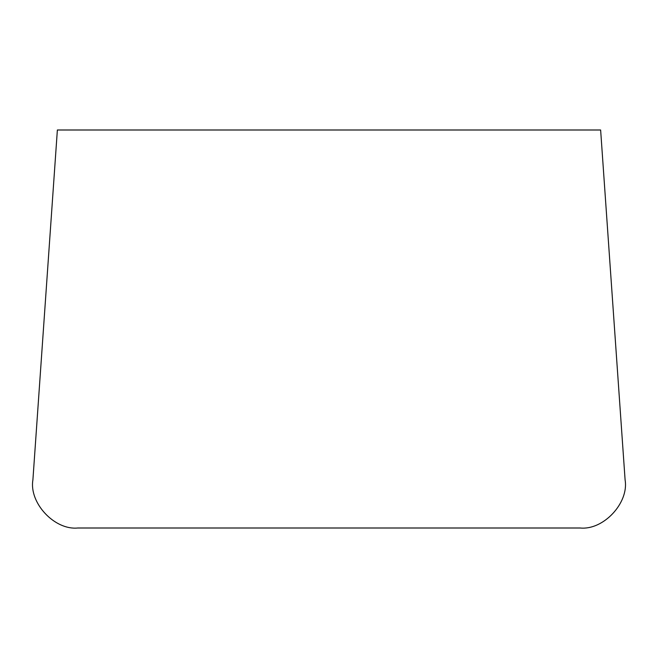 <?xml version="1.0" encoding="UTF-8"?>
<svg xmlns="http://www.w3.org/2000/svg" width="658" height="658" viewBox="0 0 658 658"><rect width="100%" height="100%" fill="white"/><g stroke="black" fill="none" stroke-linecap="round" stroke-linejoin="round"><path stroke-width="0.99" d="M600.631 129.996L57.369 129.996L32.9 479.904C28.936 502.901 54.54 530.356 77.759 528.004L580.241 528.004C603.46 530.356 629.064 502.901 625.1 479.904L600.631 129.996"/></g></svg>
